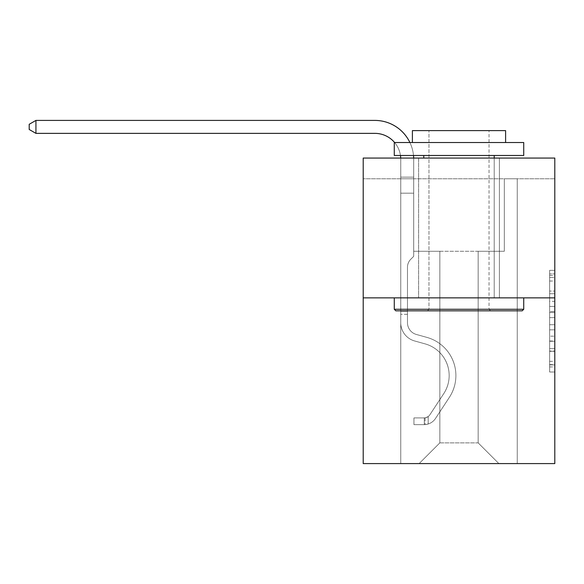 <?xml version="1.0" encoding="UTF-8"?>
<svg xmlns="http://www.w3.org/2000/svg" width="584" height="584" viewBox="0 0 584 584"><rect width="100%" height="100%" fill="white"/><g stroke="black" fill="none" stroke-linecap="round" stroke-linejoin="round"><path stroke-width="0.44" stroke-dasharray="2.92 2.19" d="M549.624 301.359L549.624 317.623L554.8 317.623L554.8 366.927L554.8 275.436L554.8 317.623L549.624 317.623L549.624 273.911L549.624 372.008L549.624 270.348L549.624 364.891L554.8 364.891L549.624 364.891L554.8 364.891L549.624 364.891L549.624 348.626L549.624 372.008L554.8 372.008L554.8 270.348L554.8 364.635L554.8 324.74L549.624 324.74L554.8 324.74L554.8 348.626L554.8 277.466L549.624 277.466L554.8 277.466L554.8 372.008L554.8 275.436L554.8 372.008L549.624 372.008L549.624 270.348L554.8 270.348L554.8 275.436L554.8 270.348L554.8 275.436L554.8 270.348L554.8 273.911L554.8 270.348L549.624 270.348L549.624 277.466L554.8 277.466L549.624 277.466L549.624 301.359L554.8 301.359M499.393 158.06L499.393 297.877L418.611 297.877L499.393 297.877L418.611 297.877L499.393 297.877L499.393 158.06L418.611 158.06L418.611 297.877L418.611 158.06L499.393 158.06M554.8 311.52L554.8 306.439L554.8 311.52L549.624 311.52L549.624 291.066L549.624 351.298L549.624 336.172L554.8 336.172L549.624 336.172L549.624 372.008L554.8 372.008L549.624 372.008L554.8 372.008L549.624 372.008L549.624 270.348L554.8 270.348L549.624 270.348L554.8 270.348L549.624 270.348L549.624 311.52L554.8 311.52M554.8 178.777L554.8 158.06L363.204 158.06L554.8 158.06L554.8 463.586L363.204 463.586L363.204 297.877L554.8 297.877L363.204 297.877L363.204 158.06L554.8 158.06L554.8 178.777L363.204 178.777L554.8 178.777M498.875 463.586L517.256 463.586L517.256 178.777L504.313 178.777L504.313 251.273L478.157 251.273L478.157 442.869L498.875 463.586L517.256 463.586L517.256 178.777L504.313 178.777L504.313 251.273L478.157 251.273L478.157 442.869L439.84 442.869L439.84 251.273L439.84 442.869L439.84 251.273L439.84 442.869L439.84 251.273L478.157 251.273L478.157 442.869L498.875 463.586L517.256 463.586L517.256 178.777L504.313 178.777L504.313 251.273L478.157 251.273L478.157 442.869L498.875 463.586L517.256 463.586L517.256 178.777L504.313 178.777L504.313 251.273L478.157 251.273L478.157 442.869L498.875 463.586L517.256 463.586L517.256 178.777L504.313 178.777L504.313 251.273L478.157 251.273L478.157 442.869L498.875 463.586L517.256 463.586L517.256 178.777L504.313 178.777L504.313 251.273L478.157 251.273L478.157 442.869L498.875 463.586L517.256 463.586L517.256 178.777L504.313 178.777L504.313 251.273L478.157 251.273L478.157 442.869L498.875 463.586L517.256 463.586L517.256 178.777L504.313 178.777L504.313 251.273L478.157 251.273L478.157 442.869L498.875 463.586L517.256 463.586L517.256 178.777L504.313 178.777L504.313 251.273L478.157 251.273L478.157 442.869L498.875 463.586L517.256 463.586L517.256 178.777L504.313 178.777L504.313 251.273L478.157 251.273L478.157 442.869L498.875 463.586L517.256 463.586L517.256 178.777L504.313 178.777L504.313 251.273L478.157 251.273L478.157 442.869L498.875 463.586L419.129 463.586L517.256 463.586L517.256 178.777L504.313 178.777L504.313 251.273L478.157 251.273L478.157 442.869L498.875 463.586L478.157 442.869L478.157 251.273L413.691 251.273L413.691 178.777L400.748 178.777L400.748 463.586L419.129 463.586L439.84 442.869L439.84 251.273L413.691 251.273L413.691 178.777L400.748 178.777L400.748 463.586L419.129 463.586L439.84 442.869L439.84 251.273L413.691 251.273L413.691 178.777L400.748 178.777L400.748 463.586L419.129 463.586L439.84 442.869L439.84 251.273L413.691 251.273L413.691 178.777L400.748 178.777L400.748 463.586L419.129 463.586L439.84 442.869L439.84 251.273L413.691 251.273L413.691 178.777L400.748 178.777L400.748 463.586L419.129 463.586L439.84 442.869L439.84 251.273L413.691 251.273L413.691 178.777L400.748 178.777L400.748 463.586L419.129 463.586L439.84 442.869L439.84 251.273L413.691 251.273L413.691 178.777L400.748 178.777L400.748 463.586L419.129 463.586L439.84 442.869L439.84 251.273L413.691 251.273L413.691 178.777L400.748 178.777L400.748 463.586L419.129 463.586L439.84 442.869L439.84 251.273L413.691 251.273L413.691 178.777L400.748 178.777L400.748 463.586L419.129 463.586L439.84 442.869L478.157 442.869L498.875 463.586M400.748 463.586L419.129 463.586L439.84 442.869L439.84 251.273L413.691 251.273L413.691 178.777L400.748 178.777L400.748 463.586L419.129 463.586L439.84 442.869L419.129 463.586L439.84 442.869L419.129 463.586L400.748 463.586L400.748 178.777L400.748 463.586M413.691 178.777L400.748 178.777L413.691 178.777L413.691 251.273L413.691 178.777M363.204 178.777L363.204 158.06L363.204 178.777M439.84 251.273L413.691 251.273L439.84 251.273M363.204 297.877L554.8 297.877M549.624 317.623L554.8 317.623L549.624 317.623M549.624 273.911L549.624 270.348L549.624 273.911L554.8 273.911L549.624 273.911M549.624 351.042L549.624 329.821L549.624 351.042L554.8 351.042L549.624 351.042M549.624 329.821L549.624 324.74L554.8 324.74L549.624 324.74L549.624 329.821L554.8 329.821L549.624 329.821M549.624 291.066L549.624 277.466L549.624 291.066L554.8 291.066L549.624 291.066M549.624 270.348L554.8 270.348L549.624 270.348L549.624 275.436L549.624 270.348L554.8 270.348M549.624 372.008L554.8 372.008L549.624 372.008L549.624 366.927L549.624 372.008M35.931 133.364L29.2 129.48L29.2 124.297L35.931 120.413L29.2 124.297L35.931 120.413L374.855 120.413A38.836 38.836 0 0 1 413.691 159.257L413.691 177.149L400.748 177.149L400.748 193.173L413.691 193.173L400.748 193.173L400.748 322.74L400.748 193.173L413.691 193.173L413.691 177.149L413.691 256.347L410.771 259.267A11.249 11.249 0 0 0 407.479 267.224L407.479 322.74L407.479 267.224A11.249 11.249 0 0 1 410.771 259.267L413.691 256.347L413.691 177.149L413.691 256.347L410.771 259.267A11.249 11.249 0 0 0 407.479 267.224L407.479 322.74L407.479 267.224A11.249 11.249 0 0 1 410.771 259.267L413.691 256.347L413.691 193.173L413.691 256.347L410.771 259.267A11.249 11.249 0 0 0 407.479 267.224L407.479 322.74A12.169 12.169 0 0 0 416.377 334.464A12.169 12.169 0 0 1 407.479 322.74A12.169 12.169 0 0 0 416.377 334.464A12.169 12.169 0 0 1 407.479 322.74L407.479 267.224A11.249 11.249 0 0 1 410.771 259.267L413.691 256.347L413.691 193.173L413.691 256.347L410.771 259.267L413.691 256.347L413.691 193.173L413.691 256.347L413.691 193.173L400.748 193.173L400.748 322.74A18.9 18.9 0 0 0 414.574 340.947A18.9 18.9 0 0 1 400.748 322.74A18.9 18.9 0 0 0 414.574 340.947A18.9 18.9 0 0 1 400.748 322.74L400.748 311.236L407.479 311.236L400.748 311.236L400.748 322.74A18.9 18.9 0 0 0 414.574 340.947A18.9 18.9 0 0 1 400.748 322.74L400.748 311.236L400.748 322.74A18.9 18.9 0 0 0 414.574 340.947A18.9 18.9 0 0 1 400.748 322.74A18.9 18.9 0 0 0 414.574 340.947A18.9 18.9 0 0 1 400.748 322.74L400.748 311.236L407.479 311.236L407.479 322.74A12.169 12.169 0 0 0 416.377 334.464A12.169 12.169 0 0 1 407.479 322.74L407.479 311.236L407.479 322.74A12.169 12.169 0 0 0 416.377 334.464A12.169 12.169 0 0 1 407.479 322.74A12.169 12.169 0 0 0 416.377 334.464A12.169 12.169 0 0 1 407.479 322.74L407.479 311.236L407.479 322.74A12.169 12.169 0 0 0 416.377 334.464A12.169 12.169 0 0 1 407.479 322.74A12.169 12.169 0 0 0 416.377 334.464L426.919 337.399L416.377 334.464A12.169 12.169 0 0 1 407.479 322.74L407.479 311.236L407.479 322.74A12.169 12.169 0 0 0 416.377 334.464L426.919 337.399L416.377 334.464A12.169 12.169 0 0 1 407.479 322.74A12.169 12.169 0 0 0 416.377 334.464L426.919 337.399L416.377 334.464A12.169 12.169 0 0 1 407.479 322.74A12.169 12.169 0 0 0 416.377 334.464L426.919 337.399A39.617 39.617 0 0 1 449.403 397.288A39.617 39.617 0 0 0 426.919 337.399L416.377 334.464A12.169 12.169 0 0 1 407.479 322.74L407.479 311.236L407.479 322.74A12.169 12.169 0 0 0 416.377 334.464L426.919 337.399A39.617 39.617 0 0 1 449.403 397.288A39.617 39.617 0 0 0 426.919 337.399A39.617 39.617 0 0 1 449.403 397.288A39.617 39.617 0 0 0 426.919 337.399L416.377 334.464L426.919 337.399A39.617 39.617 0 0 1 449.403 397.288A39.617 39.617 0 0 0 426.919 337.399L416.377 334.464L426.919 337.399A39.617 39.617 0 0 1 449.403 397.288A39.617 39.617 0 0 0 426.919 337.399A39.617 39.617 0 0 1 449.403 397.288A39.617 39.617 0 0 0 426.919 337.399L416.377 334.464A12.169 12.169 0 0 1 407.479 322.74A12.169 12.169 0 0 0 416.377 334.464L426.919 337.399A39.617 39.617 0 0 1 449.403 397.288L435.518 418.451L449.403 397.288A39.617 39.617 0 0 0 426.919 337.399A39.617 39.617 0 0 1 449.403 397.288L435.518 418.451L449.403 397.288A39.617 39.617 0 0 0 426.919 337.399A39.617 39.617 0 0 1 449.403 397.288L435.518 418.451L449.403 397.288A39.617 39.617 0 0 0 426.919 337.399L416.377 334.464L426.919 337.399A39.617 39.617 0 0 1 449.403 397.288L435.518 418.451A13.724 13.724 0 0 1 428.189 424.006C424.203 424.853 424.203 424.853 428.189 424.006C424.203 424.853 424.203 424.853 428.189 424.006A13.724 13.724 0 0 0 435.518 418.451L449.403 397.288L435.518 418.451A13.724 13.724 0 0 1 424.305 424.641A13.724 13.724 0 0 0 435.518 418.451A13.724 13.724 0 0 1 428.189 424.006C424.203 424.853 424.203 424.853 428.189 424.006C424.203 424.853 424.203 424.853 428.189 424.006A13.724 13.724 0 0 0 435.518 418.451L449.403 397.288A39.617 39.617 0 0 0 426.919 337.399A39.617 39.617 0 0 1 449.403 397.288L435.518 418.451A13.724 13.724 0 0 1 424.305 424.641A13.724 13.724 0 0 0 435.518 418.451A13.724 13.724 0 0 1 428.189 424.006C424.203 424.853 424.203 424.853 428.189 424.006C424.203 424.853 424.203 424.853 428.189 424.006A13.724 13.724 0 0 0 435.518 418.451L449.403 397.288L435.518 418.451A13.724 13.724 0 0 1 424.305 424.641A13.724 13.724 0 0 0 435.518 418.451A13.724 13.724 0 0 1 428.189 424.006C424.203 424.853 424.203 424.853 428.189 424.006C424.203 424.853 424.203 424.853 428.189 424.006A13.724 13.724 0 0 0 435.518 418.451L449.403 397.288L435.518 418.451A13.724 13.724 0 0 1 424.305 424.641A13.724 13.724 0 0 0 435.518 418.451A13.724 13.724 0 0 1 428.189 424.006C424.203 424.853 424.203 424.853 428.189 424.006C424.203 424.853 424.203 424.853 428.189 424.006A13.724 13.724 0 0 0 435.518 418.451L449.403 397.288A39.617 39.617 0 0 0 426.919 337.399A39.617 39.617 0 0 1 449.403 397.288L435.518 418.451A13.724 13.724 0 0 1 424.305 424.641A13.724 13.724 0 0 0 435.518 418.451A13.724 13.724 0 0 1 428.189 424.006C424.203 424.853 424.203 424.853 428.189 424.006C424.203 424.853 424.203 424.853 428.189 424.006A13.724 13.724 0 0 0 435.518 418.451L449.403 397.288L435.518 418.451A13.724 13.724 0 0 1 424.305 424.641L413.946 424.641L424.305 424.641A13.724 13.724 0 0 0 435.518 418.451L449.403 397.288A39.617 39.617 0 0 0 426.919 337.399L416.377 334.464A12.169 12.169 0 0 1 407.479 322.74L407.479 311.236L407.479 314.345L407.479 311.236L400.748 311.236L400.748 322.74A18.9 18.9 0 0 0 414.574 340.947A18.9 18.9 0 0 1 400.748 322.74A18.9 18.9 0 0 0 414.574 340.947L425.108 343.881L414.574 340.947A18.9 18.9 0 0 1 400.748 322.74L400.748 314.345L400.748 322.74A18.9 18.9 0 0 0 414.574 340.947L425.108 343.881L414.574 340.947A18.9 18.9 0 0 1 400.748 322.74A18.9 18.9 0 0 0 414.574 340.947L425.108 343.881L414.574 340.947A18.9 18.9 0 0 1 400.748 322.74A18.9 18.9 0 0 0 414.574 340.947L425.108 343.881A32.879 32.879 0 0 1 443.774 393.594A32.879 32.879 0 0 0 425.108 343.881A32.879 32.879 0 0 1 443.774 393.594A32.879 32.879 0 0 0 425.108 343.881L414.574 340.947A18.9 18.9 0 0 1 400.748 322.74A18.9 18.9 0 0 0 414.574 340.947L425.108 343.881A32.879 32.879 0 0 1 443.774 393.594A32.879 32.879 0 0 0 425.108 343.881L414.574 340.947L425.108 343.881A32.879 32.879 0 0 1 443.774 393.594A32.879 32.879 0 0 0 425.108 343.881A32.879 32.879 0 0 1 443.774 393.594A32.879 32.879 0 0 0 425.108 343.881L414.574 340.947L425.108 343.881A32.879 32.879 0 0 1 443.774 393.594A32.879 32.879 0 0 0 425.108 343.881A32.879 32.879 0 0 1 443.774 393.594L429.89 414.757L443.774 393.594A32.879 32.879 0 0 0 425.108 343.881L414.574 340.947A18.9 18.9 0 0 1 400.748 322.74A18.9 18.9 0 0 0 414.574 340.947L425.108 343.881A32.879 32.879 0 0 1 443.774 393.594L429.89 414.757L443.774 393.594A32.879 32.879 0 0 0 425.108 343.881A32.879 32.879 0 0 1 443.774 393.594L429.89 414.757L443.774 393.594A32.879 32.879 0 0 0 425.108 343.881A32.879 32.879 0 0 1 443.774 393.594L429.89 414.757A6.993 6.993 0 0 1 428.189 416.553C424.269 418.356 424.269 418.356 428.189 416.553C424.269 418.356 424.269 418.356 428.189 416.553A6.993 6.993 0 0 0 429.89 414.757L443.774 393.594L429.89 414.757A6.993 6.993 0 0 1 424.305 417.903A6.993 6.993 0 0 0 429.89 414.757A6.993 6.993 0 0 1 428.189 416.553C424.269 418.356 424.269 418.356 428.189 416.553C424.269 418.356 424.269 418.356 428.189 416.553A6.993 6.993 0 0 0 429.89 414.757L443.774 393.594A32.879 32.879 0 0 0 425.108 343.881L414.574 340.947L425.108 343.881A32.879 32.879 0 0 1 443.774 393.594L429.89 414.757A6.993 6.993 0 0 1 424.305 417.903A6.993 6.993 0 0 0 429.89 414.757A6.993 6.993 0 0 1 428.189 416.553C424.269 418.356 424.269 418.356 428.189 416.553C424.269 418.356 424.269 418.356 428.189 416.553A6.993 6.993 0 0 0 429.89 414.757L443.774 393.594L429.89 414.757A6.993 6.993 0 0 1 424.305 417.903A6.993 6.993 0 0 0 429.89 414.757A6.993 6.993 0 0 1 428.189 416.553C424.269 418.356 424.269 418.356 428.189 416.553C424.269 418.356 424.269 418.356 428.189 416.553A6.993 6.993 0 0 0 429.89 414.757L443.774 393.594L429.89 414.757A6.993 6.993 0 0 1 424.305 417.903A6.993 6.993 0 0 0 429.89 414.757A6.993 6.993 0 0 1 428.189 416.553C424.269 418.356 424.269 418.356 428.189 416.553C424.269 418.356 424.269 418.356 428.189 416.553A6.993 6.993 0 0 0 429.89 414.757L443.774 393.594A32.879 32.879 0 0 0 425.108 343.881A32.879 32.879 0 0 1 443.774 393.594L429.89 414.757A6.993 6.993 0 0 1 424.305 417.903A6.993 6.993 0 0 0 429.89 414.757A6.993 6.993 0 0 1 428.189 416.553A6.993 6.993 0 0 0 429.89 414.757L443.774 393.594L429.89 414.757A6.993 6.993 0 0 1 424.305 417.903L413.946 417.91L413.946 424.641L413.946 417.91L424.305 417.903L424.305 424.641L413.946 424.641L424.305 424.641L424.305 417.903L413.946 417.91L413.946 424.641L413.946 417.91L424.305 417.903L424.305 424.641L413.946 424.641L424.305 424.641L424.305 417.903L413.946 417.91L413.946 424.641L413.946 417.91L424.305 417.903L424.305 424.641L413.946 424.641L424.305 424.641L424.305 417.903L413.946 417.91L413.946 424.641L413.946 417.91L424.305 417.903L424.305 424.641L413.946 424.641L424.305 424.641L424.305 417.903L413.946 417.91L413.946 424.641L413.946 417.91L424.305 417.903L424.305 424.641L413.946 424.641L424.305 424.641L424.305 417.903L413.946 417.91L424.305 417.903L424.305 424.641L424.305 417.903A6.993 6.993 0 0 0 429.89 414.757L443.774 393.594A32.879 32.879 0 0 0 425.108 343.881L414.574 340.947A18.9 18.9 0 0 1 400.748 322.74L400.748 159.257A25.893 25.893 0 0 0 374.855 133.364L35.931 133.364L35.931 120.413L374.855 120.413A38.836 38.836 0 0 1 413.691 159.257L413.691 193.173L400.748 193.173L400.748 159.257A25.893 25.893 0 0 0 400.719 158.06A25.893 25.893 0 0 1 400.748 159.257A25.893 25.893 0 0 0 374.855 133.364L35.931 133.364L29.2 129.48L29.2 124.297L29.2 129.48L35.931 133.364L35.931 120.413L35.931 133.364L29.2 129.48L29.2 124.297L35.931 120.413L29.2 124.297L29.2 129.48L35.931 133.364L35.931 120.413L374.855 120.413A38.836 38.836 0 0 1 413.691 159.257L413.691 177.149L400.748 177.149L400.748 193.173L400.748 177.149L413.691 177.149L413.691 256.347L410.771 259.267A11.249 11.249 0 0 0 407.479 267.224A11.249 11.249 0 0 1 410.771 259.267L413.691 256.347L413.691 193.173L400.748 193.173L400.748 159.257A25.893 25.893 0 0 0 374.855 133.364L35.931 133.364L29.2 129.48L29.2 124.297L35.931 120.413L35.931 133.364L35.931 120.413L29.2 124.297L29.2 129.48L35.931 133.364L29.2 129.48L29.2 124.297L35.931 120.413L374.855 120.413A38.836 38.836 0 0 1 413.691 159.257L413.691 177.149L400.748 177.149L400.748 159.257A25.893 25.893 0 0 0 400.719 158.06A25.893 25.893 0 0 1 400.748 159.257A25.893 25.893 0 0 0 374.855 133.364L35.931 133.364L35.931 120.413L35.931 133.364L29.2 129.48L35.931 133.364L35.931 120.413L29.2 124.297L29.2 129.48L29.2 124.297L35.931 120.413L374.855 120.413A38.836 38.836 0 0 1 413.691 159.257L413.691 193.173L413.691 177.149L400.748 177.149L400.748 193.173L400.748 177.149L413.691 177.149L413.691 193.173L400.748 193.173L400.748 159.257A25.893 25.893 0 0 0 374.855 133.364L35.931 133.364L374.855 133.364L35.931 133.364L374.855 133.364L35.931 133.364L35.931 120.413L29.2 124.297L29.2 129.48L35.931 133.364L374.855 133.364L35.931 133.364L35.931 120.413L374.855 120.413A38.836 38.836 0 0 1 413.691 159.257L413.691 177.149L400.748 177.149L400.748 159.257A25.893 25.893 0 0 0 400.719 158.06A25.893 25.893 0 0 1 400.748 159.257A25.893 25.893 0 0 0 374.855 133.364M400.471 155.475A25.893 25.893 0 0 0 394.616 142.525A25.893 25.893 0 0 1 400.471 155.475A25.893 25.893 0 0 0 394.616 142.525A25.893 25.893 0 0 1 400.471 155.475A25.893 25.893 0 0 0 394.616 142.525A25.893 25.893 0 0 1 400.471 155.475M400.748 177.149L413.691 177.149L400.748 177.149L400.748 159.257L400.748 322.74L400.748 193.173L413.691 193.173L413.691 159.257L413.691 177.149L400.748 177.149L400.748 159.257L400.748 322.74L400.748 193.173L413.691 193.173L400.748 193.173L400.748 322.74L400.748 193.173L413.691 193.173L413.691 159.257L413.691 177.149L400.748 177.149L400.748 159.257L400.748 193.173L413.691 193.173L413.691 159.257L413.691 177.149L400.748 177.149M523.731 309.272L522.176 310.827L395.828 310.827L522.176 310.827L395.828 310.827L394.273 309.272L523.731 309.272L394.273 309.272L394.273 297.877L523.731 297.877L523.731 309.272L394.273 309.272M489.034 309.272L490.589 310.827L427.415 310.827L490.589 310.827L427.415 310.827L490.589 310.827L489.034 309.272L489.034 130.619L428.97 130.619L489.034 130.619L428.97 130.619L489.034 130.619L489.034 309.272L428.97 309.272L427.415 310.827L428.97 309.272L489.034 309.272L428.97 309.272L428.97 130.619L428.97 309.272L489.034 309.272M394.273 142.525L523.731 142.525L523.731 155.475L394.273 155.475L523.731 155.475L394.273 155.475L394.273 142.525L523.731 142.525L394.273 142.525M505.605 142.525L412.399 142.525L412.399 130.619L505.605 130.619L412.399 130.619L505.605 130.619L505.605 142.525L412.399 142.525M494.21 155.475L423.787 155.475L494.21 155.475L423.787 155.475L494.21 155.475L494.21 297.877L423.787 297.877L494.21 297.877L423.787 297.877L494.21 297.877L494.21 158.06M423.787 155.475L423.787 158.06M523.731 297.877L394.273 297.877M407.479 322.74L407.479 267.224A11.249 11.249 0 0 1 410.771 259.267A11.249 11.249 0 0 0 407.479 267.224A11.249 11.249 0 0 1 410.771 259.267A11.249 11.249 0 0 0 407.479 267.224L407.479 322.74M374.855 120.413A38.836 38.836 0 0 1 413.691 159.257A38.836 38.836 0 0 0 374.855 120.413A38.836 38.836 0 0 1 413.691 159.257A38.836 38.836 0 0 0 374.855 120.413A38.836 38.836 0 0 1 413.691 159.257A38.836 38.836 0 0 0 413.669 158.06M407.479 311.236L400.748 311.236L400.748 314.345L400.748 311.236L407.479 311.236M413.691 256.347L410.771 259.267L413.691 256.347M428.189 416.553C424.269 418.356 424.269 418.356 428.189 416.553C424.269 418.356 424.269 418.356 428.189 416.553L428.189 424.006L428.189 416.553M409.902 142.525A38.836 38.836 0 0 1 413.509 155.475M413.946 424.641L413.946 417.91L413.946 424.641M549.624 348.626L554.8 348.626L549.624 348.626M549.624 341.005L554.8 341.005M549.624 293.73L554.8 293.73L549.624 293.73M549.624 275.436L554.8 275.436M549.624 366.927L554.8 366.927M549.624 361.335L554.8 361.335M549.624 281.028L554.8 281.028M549.624 312.542L554.8 312.542L549.624 312.542M549.624 341.26L554.8 341.26L549.624 341.26M549.624 351.298L554.8 351.298L549.624 351.298M549.624 306.439L554.8 306.439L549.624 306.439M407.479 314.345L400.748 314.345L407.479 314.345M549.624 364.635L554.8 364.635M549.624 364.891L554.8 364.891M549.624 277.466L554.8 277.466M425.086 417.837L425.086 424.604L425.086 417.837"/><path stroke-width="0.88" d="M554.8 297.877L554.8 158.06L363.204 158.06L363.204 463.586L554.8 463.586L554.8 297.877L363.204 297.877M400.719 158.06A25.893 25.893 0 0 0 400.471 155.475A25.893 25.893 0 0 1 400.719 158.06A25.893 25.893 0 0 0 400.471 155.475A25.893 25.893 0 0 1 400.719 158.06A25.893 25.893 0 0 0 400.471 155.475A25.893 25.893 0 0 1 400.719 158.06M374.855 133.364A25.893 25.893 0 0 1 394.616 142.525A25.893 25.893 0 0 0 374.855 133.364A25.893 25.893 0 0 1 394.616 142.525A25.893 25.893 0 0 0 374.855 133.364A25.893 25.893 0 0 1 394.616 142.525A25.893 25.893 0 0 0 374.855 133.364L35.931 133.364L29.2 129.48L29.2 124.297L35.931 120.413L374.855 120.413A38.836 38.836 0 0 1 409.902 142.525M35.931 133.364L35.931 120.413L374.855 120.413M522.176 310.827L395.828 310.827L394.273 309.272L523.731 309.272L522.176 310.827M394.273 142.525L523.731 142.525L523.731 155.475L394.273 155.475L394.273 142.525M505.605 142.525L505.605 130.619L412.399 130.619L412.399 142.525M394.273 297.877L394.273 309.272M523.731 297.877L523.731 309.272M423.787 155.475L423.787 158.06M494.21 155.475L494.21 158.06M413.509 155.475A38.836 38.836 0 0 1 413.669 158.06"/></g></svg>
